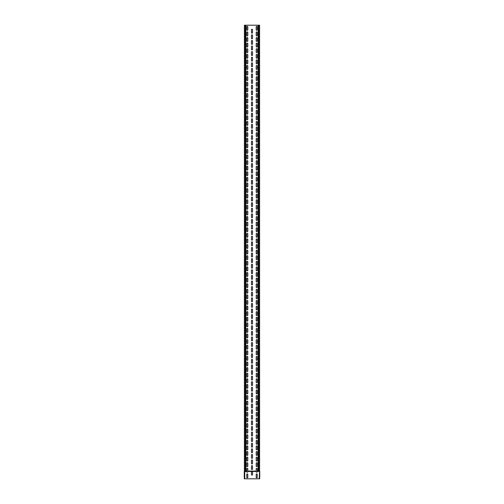 <?xml version="1.0" encoding="UTF-8"?>
<svg xmlns="http://www.w3.org/2000/svg" width="504" height="504" viewBox="0 0 504 504"><rect width="100%" height="100%" fill="white"/><g stroke="black" fill="none" stroke-linecap="round" stroke-linejoin="round"><path stroke-width="0.76" d="M259.743 478.8L259.56 477.622L259.743 478.8M259.56 478.8L244.44 478.8L244.44 477.622L244.257 478.8M259.377 471.089L259.377 471.089A0.365 0.365 0 0 0 259.497 471.316L259.56 477.622M259.56 471.089L259.617 471.177A0.365 0.365 0 0 1 259.743 471.454L259.743 477.622M246.746 471.454L246.746 468.821A0.529 0.529 0 0 1 247.275 468.292A0.529 0.529 0 0 1 247.804 468.821L247.804 471.694A0.529 0.529 0 0 1 247.275 472.223A0.529 0.529 0 0 1 246.746 471.694L244.44 471.454L244.44 477.622M244.44 471.089L244.383 471.177A0.365 0.365 0 0 0 244.257 471.454L244.257 477.622M244.623 471.089L244.623 471.089A0.365 0.365 0 0 1 244.503 471.316L246.746 471.316M259.497 471.316L259.258 478.8M252.529 474.604A0.529 0.529 0 0 1 252 475.133A0.529 0.529 0 0 1 251.471 474.604L251.471 471.731A0.529 0.529 0 0 1 251.553 471.454L252.447 471.454A0.529 0.529 0 0 1 252.529 471.731L252.529 474.604M252.529 466.137L252.529 469.01A0.529 0.529 0 0 1 252 469.539A0.529 0.529 0 0 1 251.471 469.01L251.471 466.137A0.529 0.529 0 0 1 252 465.608A0.529 0.529 0 0 1 252.529 466.137M252.529 460.543L252.529 463.415A0.529 0.529 0 0 1 252 463.945A0.529 0.529 0 0 1 251.471 463.415L251.471 460.543A0.529 0.529 0 0 1 252 460.013A0.529 0.529 0 0 1 252.529 460.543M252.529 454.948L252.529 457.821A0.529 0.529 0 0 1 252 458.35A0.529 0.529 0 0 1 251.471 457.821L251.471 454.948A0.529 0.529 0 0 1 252 454.419A0.529 0.529 0 0 1 252.529 454.948M252.529 449.354L252.529 452.227A0.529 0.529 0 0 1 252 452.756A0.529 0.529 0 0 1 251.471 452.227L251.471 449.354A0.529 0.529 0 0 1 252 448.825A0.529 0.529 0 0 1 252.529 449.354M252.529 443.759L252.529 446.632A0.529 0.529 0 0 1 252 447.161A0.529 0.529 0 0 1 251.471 446.632L251.471 443.759A0.529 0.529 0 0 1 252 443.23A0.529 0.529 0 0 1 252.529 443.759M252.529 438.165L252.529 441.038A0.529 0.529 0 0 1 252 441.567A0.529 0.529 0 0 1 251.471 441.038L251.471 438.165A0.529 0.529 0 0 1 252 437.636A0.529 0.529 0 0 1 252.529 438.165M252.529 432.571L252.529 435.443A0.529 0.529 0 0 1 252 435.973A0.529 0.529 0 0 1 251.471 435.443L251.471 432.571A0.529 0.529 0 0 1 252 432.041A0.529 0.529 0 0 1 252.529 432.571M252.529 426.976L252.529 429.849A0.529 0.529 0 0 1 252 430.378A0.529 0.529 0 0 1 251.471 429.849L251.471 426.976A0.529 0.529 0 0 1 252 426.447A0.529 0.529 0 0 1 252.529 426.976M252.529 421.382L252.529 424.255A0.529 0.529 0 0 1 252 424.784A0.529 0.529 0 0 1 251.471 424.255L251.471 421.382A0.529 0.529 0 0 1 252 420.853A0.529 0.529 0 0 1 252.529 421.382M252.529 415.787L252.529 418.66A0.529 0.529 0 0 1 252 419.189A0.529 0.529 0 0 1 251.471 418.66L251.471 415.787A0.529 0.529 0 0 1 252 415.258A0.529 0.529 0 0 1 252.529 415.787M252.529 410.193L252.529 413.066A0.529 0.529 0 0 1 252 413.595A0.529 0.529 0 0 1 251.471 413.066L251.471 410.193A0.529 0.529 0 0 1 252 409.664A0.529 0.529 0 0 1 252.529 410.193M252.529 404.599L252.529 407.471A0.529 0.529 0 0 1 252 408.001A0.529 0.529 0 0 1 251.471 407.471L251.471 404.599A0.529 0.529 0 0 1 252 404.069A0.529 0.529 0 0 1 252.529 404.599M252.529 399.004L252.529 401.877A0.529 0.529 0 0 1 252 402.406A0.529 0.529 0 0 1 251.471 401.877L251.471 399.004A0.529 0.529 0 0 1 252 398.475A0.529 0.529 0 0 1 252.529 399.004M252.529 393.41L252.529 396.283A0.529 0.529 0 0 1 252 396.812A0.529 0.529 0 0 1 251.471 396.283L251.471 393.41A0.529 0.529 0 0 1 252 392.881A0.529 0.529 0 0 1 252.529 393.41M252.529 387.815L252.529 390.688A0.529 0.529 0 0 1 252 391.217A0.529 0.529 0 0 1 251.471 390.688L251.471 387.815A0.529 0.529 0 0 1 252 387.286A0.529 0.529 0 0 1 252.529 387.815M252.529 382.221L252.529 385.094A0.529 0.529 0 0 1 252 385.623A0.529 0.529 0 0 1 251.471 385.094L251.471 382.221A0.529 0.529 0 0 1 252 381.692A0.529 0.529 0 0 1 252.529 382.221M252.529 376.627L252.529 379.499A0.529 0.529 0 0 1 252 380.029A0.529 0.529 0 0 1 251.471 379.499L251.471 376.627A0.529 0.529 0 0 1 252 376.097A0.529 0.529 0 0 1 252.529 376.627M252.529 371.032L252.529 373.905A0.529 0.529 0 0 1 252 374.434A0.529 0.529 0 0 1 251.471 373.905L251.471 371.032A0.529 0.529 0 0 1 252 370.503A0.529 0.529 0 0 1 252.529 371.032M252.529 365.438L252.529 368.311A0.529 0.529 0 0 1 252 368.84A0.529 0.529 0 0 1 251.471 368.311L251.471 365.438A0.529 0.529 0 0 1 252 364.909A0.529 0.529 0 0 1 252.529 365.438M252.529 359.843L252.529 362.716A0.529 0.529 0 0 1 252 363.245A0.529 0.529 0 0 1 251.471 362.716L251.471 359.843A0.529 0.529 0 0 1 252 359.314A0.529 0.529 0 0 1 252.529 359.843M252.529 354.249L252.529 357.122A0.529 0.529 0 0 1 252 357.651A0.529 0.529 0 0 1 251.471 357.122L251.471 354.249A0.529 0.529 0 0 1 252 353.72A0.529 0.529 0 0 1 252.529 354.249M252.529 348.655L252.529 351.527A0.529 0.529 0 0 1 252 352.057A0.529 0.529 0 0 1 251.471 351.527L251.471 348.655A0.529 0.529 0 0 1 252 348.125A0.529 0.529 0 0 1 252.529 348.655M252.529 343.06L252.529 345.933A0.529 0.529 0 0 1 252 346.462A0.529 0.529 0 0 1 251.471 345.933L251.471 343.06A0.529 0.529 0 0 1 252 342.531A0.529 0.529 0 0 1 252.529 343.06M252.529 337.466L252.529 340.339A0.529 0.529 0 0 1 252 340.868A0.529 0.529 0 0 1 251.471 340.339L251.471 337.466A0.529 0.529 0 0 1 252 336.937A0.529 0.529 0 0 1 252.529 337.466M252.529 331.871L252.529 334.744A0.529 0.529 0 0 1 252 335.273A0.529 0.529 0 0 1 251.471 334.744L251.471 331.871A0.529 0.529 0 0 1 252 331.342A0.529 0.529 0 0 1 252.529 331.871M252.529 326.277L252.529 329.15A0.529 0.529 0 0 1 252 329.679A0.529 0.529 0 0 1 251.471 329.15L251.471 326.277A0.529 0.529 0 0 1 252 325.748A0.529 0.529 0 0 1 252.529 326.277M252.529 320.683L252.529 323.555A0.529 0.529 0 0 1 252 324.085A0.529 0.529 0 0 1 251.471 323.555L251.471 320.683A0.529 0.529 0 0 1 252 320.153A0.529 0.529 0 0 1 252.529 320.683M252.529 315.088L252.529 317.961A0.529 0.529 0 0 1 252 318.49A0.529 0.529 0 0 1 251.471 317.961L251.471 315.088A0.529 0.529 0 0 1 252 314.559A0.529 0.529 0 0 1 252.529 315.088M252.529 309.494L252.529 312.367A0.529 0.529 0 0 1 252 312.896A0.529 0.529 0 0 1 251.471 312.367L251.471 309.494A0.529 0.529 0 0 1 252 308.965A0.529 0.529 0 0 1 252.529 309.494M252.529 303.899L252.529 306.772A0.529 0.529 0 0 1 252 307.301A0.529 0.529 0 0 1 251.471 306.772L251.471 303.899A0.529 0.529 0 0 1 252 303.37A0.529 0.529 0 0 1 252.529 303.899M252.529 298.305L252.529 301.178A0.529 0.529 0 0 1 252 301.707A0.529 0.529 0 0 1 251.471 301.178L251.471 298.305A0.529 0.529 0 0 1 252 297.776A0.529 0.529 0 0 1 252.529 298.305M252.529 292.711L252.529 295.583A0.529 0.529 0 0 1 252 296.113A0.529 0.529 0 0 1 251.471 295.583L251.471 292.711A0.529 0.529 0 0 1 252 292.181A0.529 0.529 0 0 1 252.529 292.711M252.529 287.116L252.529 289.989A0.529 0.529 0 0 1 252 290.518A0.529 0.529 0 0 1 251.471 289.989L251.471 287.116A0.529 0.529 0 0 1 252 286.587A0.529 0.529 0 0 1 252.529 287.116M252.529 281.522L252.529 284.395A0.529 0.529 0 0 1 252 284.924A0.529 0.529 0 0 1 251.471 284.395L251.471 281.522A0.529 0.529 0 0 1 252 280.993A0.529 0.529 0 0 1 252.529 281.522M252.529 275.927L252.529 278.8A0.529 0.529 0 0 1 252 279.329A0.529 0.529 0 0 1 251.471 278.8L251.471 275.927A0.529 0.529 0 0 1 252 275.398A0.529 0.529 0 0 1 252.529 275.927M252.529 270.333L252.529 273.206A0.529 0.529 0 0 1 252 273.735A0.529 0.529 0 0 1 251.471 273.206L251.471 270.333A0.529 0.529 0 0 1 252 269.804A0.529 0.529 0 0 1 252.529 270.333M252.529 264.739L252.529 267.611A0.529 0.529 0 0 1 252 268.141A0.529 0.529 0 0 1 251.471 267.611L251.471 264.739A0.529 0.529 0 0 1 252 264.209A0.529 0.529 0 0 1 252.529 264.739M252.529 259.144L252.529 262.017A0.529 0.529 0 0 1 252 262.546A0.529 0.529 0 0 1 251.471 262.017L251.471 259.144A0.529 0.529 0 0 1 252 258.615A0.529 0.529 0 0 1 252.529 259.144M252.529 253.55L252.529 256.423A0.529 0.529 0 0 1 252 256.952A0.529 0.529 0 0 1 251.471 256.423L251.471 253.55A0.529 0.529 0 0 1 252 253.021A0.529 0.529 0 0 1 252.529 253.55M252.529 247.955L252.529 250.828A0.529 0.529 0 0 1 252 251.357A0.529 0.529 0 0 1 251.471 250.828L251.471 247.955A0.529 0.529 0 0 1 252 247.426A0.529 0.529 0 0 1 252.529 247.955M252.529 242.361L252.529 245.234A0.529 0.529 0 0 1 252 245.763A0.529 0.529 0 0 1 251.471 245.234L251.471 242.361A0.529 0.529 0 0 1 252 241.832A0.529 0.529 0 0 1 252.529 242.361M252.529 236.767L252.529 239.639A0.529 0.529 0 0 1 252 240.169A0.529 0.529 0 0 1 251.471 239.639L251.471 236.767A0.529 0.529 0 0 1 252 236.237A0.529 0.529 0 0 1 252.529 236.767M252.529 231.172L252.529 234.045A0.529 0.529 0 0 1 252 234.574A0.529 0.529 0 0 1 251.471 234.045L251.471 231.172A0.529 0.529 0 0 1 252 230.643A0.529 0.529 0 0 1 252.529 231.172M252.529 225.578L252.529 228.451A0.529 0.529 0 0 1 252 228.98A0.529 0.529 0 0 1 251.471 228.451L251.471 225.578A0.529 0.529 0 0 1 252 225.049A0.529 0.529 0 0 1 252.529 225.578M252.529 219.983L252.529 222.856A0.529 0.529 0 0 1 252 223.385A0.529 0.529 0 0 1 251.471 222.856L251.471 219.983A0.529 0.529 0 0 1 252 219.454A0.529 0.529 0 0 1 252.529 219.983M252.529 214.389L252.529 217.262A0.529 0.529 0 0 1 252 217.791A0.529 0.529 0 0 1 251.471 217.262L251.471 214.389A0.529 0.529 0 0 1 252 213.86A0.529 0.529 0 0 1 252.529 214.389M252.529 208.795L252.529 211.667A0.529 0.529 0 0 1 252 212.197A0.529 0.529 0 0 1 251.471 211.667L251.471 208.795A0.529 0.529 0 0 1 252 208.265A0.529 0.529 0 0 1 252.529 208.795M252.529 203.2L252.529 206.073A0.529 0.529 0 0 1 252 206.602A0.529 0.529 0 0 1 251.471 206.073L251.471 203.2A0.529 0.529 0 0 1 252 202.671A0.529 0.529 0 0 1 252.529 203.2M252.529 197.606L252.529 200.479A0.529 0.529 0 0 1 252 201.008A0.529 0.529 0 0 1 251.471 200.479L251.471 197.606A0.529 0.529 0 0 1 252 197.077A0.529 0.529 0 0 1 252.529 197.606M252.529 192.011L252.529 194.884A0.529 0.529 0 0 1 252 195.413A0.529 0.529 0 0 1 251.471 194.884L251.471 192.011A0.529 0.529 0 0 1 252 191.482A0.529 0.529 0 0 1 252.529 192.011M252.529 186.417L252.529 189.29A0.529 0.529 0 0 1 252 189.819A0.529 0.529 0 0 1 251.471 189.29L251.471 186.417A0.529 0.529 0 0 1 252 185.888A0.529 0.529 0 0 1 252.529 186.417M252.529 180.823L252.529 183.695A0.529 0.529 0 0 1 252 184.225A0.529 0.529 0 0 1 251.471 183.695L251.471 180.823A0.529 0.529 0 0 1 252 180.293A0.529 0.529 0 0 1 252.529 180.823M252.529 175.228L252.529 178.101A0.529 0.529 0 0 1 252 178.63A0.529 0.529 0 0 1 251.471 178.101L251.471 175.228A0.529 0.529 0 0 1 252 174.699A0.529 0.529 0 0 1 252.529 175.228M252.529 169.634L252.529 172.507A0.529 0.529 0 0 1 252 173.036A0.529 0.529 0 0 1 251.471 172.507L251.471 169.634A0.529 0.529 0 0 1 252 169.105A0.529 0.529 0 0 1 252.529 169.634M252.529 164.039L252.529 166.912A0.529 0.529 0 0 1 252 167.441A0.529 0.529 0 0 1 251.471 166.912L251.471 164.039A0.529 0.529 0 0 1 252 163.51A0.529 0.529 0 0 1 252.529 164.039M252.529 158.445L252.529 161.318A0.529 0.529 0 0 1 252 161.847A0.529 0.529 0 0 1 251.471 161.318L251.471 158.445A0.529 0.529 0 0 1 252 157.916A0.529 0.529 0 0 1 252.529 158.445M252.529 152.851L252.529 155.723A0.529 0.529 0 0 1 252 156.253A0.529 0.529 0 0 1 251.471 155.723L251.471 152.851A0.529 0.529 0 0 1 252 152.321A0.529 0.529 0 0 1 252.529 152.851M252.529 147.256L252.529 150.129A0.529 0.529 0 0 1 252 150.658A0.529 0.529 0 0 1 251.471 150.129L251.471 147.256A0.529 0.529 0 0 1 252 146.727A0.529 0.529 0 0 1 252.529 147.256M252.529 141.662L252.529 144.535A0.529 0.529 0 0 1 252 145.064A0.529 0.529 0 0 1 251.471 144.535L251.471 141.662A0.529 0.529 0 0 1 252 141.133A0.529 0.529 0 0 1 252.529 141.662M252.529 136.067L252.529 138.94A0.529 0.529 0 0 1 252 139.469A0.529 0.529 0 0 1 251.471 138.94L251.471 136.067A0.529 0.529 0 0 1 252 135.538A0.529 0.529 0 0 1 252.529 136.067M252.529 130.473L252.529 133.346A0.529 0.529 0 0 1 252 133.875A0.529 0.529 0 0 1 251.471 133.346L251.471 130.473A0.529 0.529 0 0 1 252 129.944A0.529 0.529 0 0 1 252.529 130.473M252.529 124.879L252.529 127.751A0.529 0.529 0 0 1 252 128.281A0.529 0.529 0 0 1 251.471 127.751L251.471 124.879A0.529 0.529 0 0 1 252 124.349A0.529 0.529 0 0 1 252.529 124.879M252.529 119.284L252.529 122.157A0.529 0.529 0 0 1 252 122.686A0.529 0.529 0 0 1 251.471 122.157L251.471 119.284A0.529 0.529 0 0 1 252 118.755A0.529 0.529 0 0 1 252.529 119.284M252.529 113.69L252.529 116.563A0.529 0.529 0 0 1 252 117.092A0.529 0.529 0 0 1 251.471 116.563L251.471 113.69A0.529 0.529 0 0 1 252 113.161A0.529 0.529 0 0 1 252.529 113.69M252.529 108.095L252.529 110.968A0.529 0.529 0 0 1 252 111.497A0.529 0.529 0 0 1 251.471 110.968L251.471 108.095A0.529 0.529 0 0 1 252 107.566A0.529 0.529 0 0 1 252.529 108.095M252.529 102.501L252.529 105.374A0.529 0.529 0 0 1 252 105.903A0.529 0.529 0 0 1 251.471 105.374L251.471 102.501A0.529 0.529 0 0 1 252 101.972A0.529 0.529 0 0 1 252.529 102.501M252.529 96.907L252.529 99.779A0.529 0.529 0 0 1 252 100.309A0.529 0.529 0 0 1 251.471 99.779L251.471 96.907A0.529 0.529 0 0 1 252 96.377A0.529 0.529 0 0 1 252.529 96.907M252.529 91.312L252.529 94.185A0.529 0.529 0 0 1 252 94.714A0.529 0.529 0 0 1 251.471 94.185L251.471 91.312A0.529 0.529 0 0 1 252 90.783A0.529 0.529 0 0 1 252.529 91.312M252.529 85.718L252.529 88.591A0.529 0.529 0 0 1 252 89.12A0.529 0.529 0 0 1 251.471 88.591L251.471 85.718A0.529 0.529 0 0 1 252 85.189A0.529 0.529 0 0 1 252.529 85.718M252.529 80.123L252.529 82.996A0.529 0.529 0 0 1 252 83.525A0.529 0.529 0 0 1 251.471 82.996L251.471 80.123A0.529 0.529 0 0 1 252 79.594A0.529 0.529 0 0 1 252.529 80.123M252.529 74.529L252.529 77.402A0.529 0.529 0 0 1 252 77.931A0.529 0.529 0 0 1 251.471 77.402L251.471 74.529A0.529 0.529 0 0 1 252 74A0.529 0.529 0 0 1 252.529 74.529M252.529 68.935L252.529 71.807A0.529 0.529 0 0 1 252 72.337A0.529 0.529 0 0 1 251.471 71.807L251.471 68.935A0.529 0.529 0 0 1 252 68.405A0.529 0.529 0 0 1 252.529 68.935M252.529 63.34L252.529 66.213A0.529 0.529 0 0 1 252 66.742A0.529 0.529 0 0 1 251.471 66.213L251.471 63.34A0.529 0.529 0 0 1 252 62.811A0.529 0.529 0 0 1 252.529 63.34M252.529 57.746L252.529 60.619A0.529 0.529 0 0 1 252 61.148A0.529 0.529 0 0 1 251.471 60.619L251.471 57.746A0.529 0.529 0 0 1 252 57.217A0.529 0.529 0 0 1 252.529 57.746M252.529 52.151L252.529 55.024A0.529 0.529 0 0 1 252 55.553A0.529 0.529 0 0 1 251.471 55.024L251.471 52.151A0.529 0.529 0 0 1 252 51.622A0.529 0.529 0 0 1 252.529 52.151M252.529 46.557L252.529 49.43A0.529 0.529 0 0 1 252 49.959A0.529 0.529 0 0 1 251.471 49.43L251.471 46.557A0.529 0.529 0 0 1 252 46.028A0.529 0.529 0 0 1 252.529 46.557M252.529 40.963L252.529 43.835A0.529 0.529 0 0 1 252 44.365A0.529 0.529 0 0 1 251.471 43.835L251.471 40.963A0.529 0.529 0 0 1 252 40.433A0.529 0.529 0 0 1 252.529 40.963M252.529 35.368L252.529 38.241A0.529 0.529 0 0 1 252 38.77A0.529 0.529 0 0 1 251.471 38.241L251.471 35.368A0.529 0.529 0 0 1 252 34.839A0.529 0.529 0 0 1 252.529 35.368M257.254 471.454L257.254 471.694A0.529 0.529 0 0 1 256.725 472.223A0.529 0.529 0 0 1 256.196 471.694L256.196 468.821A0.529 0.529 0 0 1 256.725 468.292A0.529 0.529 0 0 1 257.254 468.821L257.254 471.454L259.56 471.454M246.746 474.415A0.529 0.529 0 0 1 247.275 473.886A0.529 0.529 0 0 1 247.804 474.415L247.804 477.288A0.529 0.529 0 0 1 247.275 477.817A0.529 0.529 0 0 1 246.746 477.288L246.746 474.415M256.196 477.288L256.196 474.415A0.529 0.529 0 0 1 256.725 473.886A0.529 0.529 0 0 1 257.254 474.415L257.254 477.288A0.529 0.529 0 0 1 256.725 477.817A0.529 0.529 0 0 1 256.196 477.288M257.254 463.226L257.254 466.099A0.529 0.529 0 0 1 256.725 466.628A0.529 0.529 0 0 1 256.196 466.099L256.196 463.226A0.529 0.529 0 0 1 256.725 462.697A0.529 0.529 0 0 1 257.254 463.226M247.804 466.099A0.529 0.529 0 0 1 247.275 466.628A0.529 0.529 0 0 1 246.746 466.099L246.746 463.226A0.529 0.529 0 0 1 247.275 462.697A0.529 0.529 0 0 1 247.804 463.226L247.804 466.099M257.254 457.632L257.254 460.505A0.529 0.529 0 0 1 256.725 461.034A0.529 0.529 0 0 1 256.196 460.505L256.196 457.632A0.529 0.529 0 0 1 256.725 457.103A0.529 0.529 0 0 1 257.254 457.632M247.804 460.505A0.529 0.529 0 0 1 247.275 461.034A0.529 0.529 0 0 1 246.746 460.505L246.746 457.632A0.529 0.529 0 0 1 247.275 457.103A0.529 0.529 0 0 1 247.804 457.632L247.804 460.505M257.254 452.038L257.254 454.91A0.529 0.529 0 0 1 256.725 455.44A0.529 0.529 0 0 1 256.196 454.91L256.196 452.038A0.529 0.529 0 0 1 256.725 451.508A0.529 0.529 0 0 1 257.254 452.038M247.804 454.91A0.529 0.529 0 0 1 247.275 455.44A0.529 0.529 0 0 1 246.746 454.91L246.746 452.038A0.529 0.529 0 0 1 247.275 451.508A0.529 0.529 0 0 1 247.804 452.038L247.804 454.91M257.254 446.443L257.254 449.316A0.529 0.529 0 0 1 256.725 449.845A0.529 0.529 0 0 1 256.196 449.316L256.196 446.443A0.529 0.529 0 0 1 256.725 445.914A0.529 0.529 0 0 1 257.254 446.443M247.804 449.316A0.529 0.529 0 0 1 247.275 449.845A0.529 0.529 0 0 1 246.746 449.316L246.746 446.443A0.529 0.529 0 0 1 247.275 445.914A0.529 0.529 0 0 1 247.804 446.443L247.804 449.316M257.254 440.849L257.254 443.722A0.529 0.529 0 0 1 256.725 444.251A0.529 0.529 0 0 1 256.196 443.722L256.196 440.849A0.529 0.529 0 0 1 256.725 440.32A0.529 0.529 0 0 1 257.254 440.849M247.804 443.722A0.529 0.529 0 0 1 247.275 444.251A0.529 0.529 0 0 1 246.746 443.722L246.746 440.849A0.529 0.529 0 0 1 247.275 440.32A0.529 0.529 0 0 1 247.804 440.849L247.804 443.722M257.254 435.254L257.254 438.127A0.529 0.529 0 0 1 256.725 438.656A0.529 0.529 0 0 1 256.196 438.127L256.196 435.254A0.529 0.529 0 0 1 256.725 434.725A0.529 0.529 0 0 1 257.254 435.254M247.804 438.127A0.529 0.529 0 0 1 247.275 438.656A0.529 0.529 0 0 1 246.746 438.127L246.746 435.254A0.529 0.529 0 0 1 247.275 434.725A0.529 0.529 0 0 1 247.804 435.254L247.804 438.127M257.254 429.66L257.254 432.533A0.529 0.529 0 0 1 256.725 433.062A0.529 0.529 0 0 1 256.196 432.533L256.196 429.66A0.529 0.529 0 0 1 256.725 429.131A0.529 0.529 0 0 1 257.254 429.66M247.804 432.533A0.529 0.529 0 0 1 247.275 433.062A0.529 0.529 0 0 1 246.746 432.533L246.746 429.66A0.529 0.529 0 0 1 247.275 429.131A0.529 0.529 0 0 1 247.804 429.66L247.804 432.533M257.254 424.066L257.254 426.938A0.529 0.529 0 0 1 256.725 427.468A0.529 0.529 0 0 1 256.196 426.938L256.196 424.066A0.529 0.529 0 0 1 256.725 423.536A0.529 0.529 0 0 1 257.254 424.066M247.804 426.938A0.529 0.529 0 0 1 247.275 427.468A0.529 0.529 0 0 1 246.746 426.938L246.746 424.066A0.529 0.529 0 0 1 247.275 423.536A0.529 0.529 0 0 1 247.804 424.066L247.804 426.938M257.254 418.471L257.254 421.344A0.529 0.529 0 0 1 256.725 421.873A0.529 0.529 0 0 1 256.196 421.344L256.196 418.471A0.529 0.529 0 0 1 256.725 417.942A0.529 0.529 0 0 1 257.254 418.471M247.804 421.344A0.529 0.529 0 0 1 247.275 421.873A0.529 0.529 0 0 1 246.746 421.344L246.746 418.471A0.529 0.529 0 0 1 247.275 417.942A0.529 0.529 0 0 1 247.804 418.471L247.804 421.344M257.254 412.877L257.254 415.75A0.529 0.529 0 0 1 256.725 416.279A0.529 0.529 0 0 1 256.196 415.75L256.196 412.877A0.529 0.529 0 0 1 256.725 412.348A0.529 0.529 0 0 1 257.254 412.877M247.804 415.75A0.529 0.529 0 0 1 247.275 416.279A0.529 0.529 0 0 1 246.746 415.75L246.746 412.877A0.529 0.529 0 0 1 247.275 412.348A0.529 0.529 0 0 1 247.804 412.877L247.804 415.75M257.254 407.282L257.254 410.155A0.529 0.529 0 0 1 256.725 410.684A0.529 0.529 0 0 1 256.196 410.155L256.196 407.282A0.529 0.529 0 0 1 256.725 406.753A0.529 0.529 0 0 1 257.254 407.282M247.804 410.155A0.529 0.529 0 0 1 247.275 410.684A0.529 0.529 0 0 1 246.746 410.155L246.746 407.282A0.529 0.529 0 0 1 247.275 406.753A0.529 0.529 0 0 1 247.804 407.282L247.804 410.155M257.254 401.688L257.254 404.561A0.529 0.529 0 0 1 256.725 405.09A0.529 0.529 0 0 1 256.196 404.561L256.196 401.688A0.529 0.529 0 0 1 256.725 401.159A0.529 0.529 0 0 1 257.254 401.688M247.804 404.561A0.529 0.529 0 0 1 247.275 405.09A0.529 0.529 0 0 1 246.746 404.561L246.746 401.688A0.529 0.529 0 0 1 247.275 401.159A0.529 0.529 0 0 1 247.804 401.688L247.804 404.561M257.254 396.094L257.254 398.966A0.529 0.529 0 0 1 256.725 399.496A0.529 0.529 0 0 1 256.196 398.966L256.196 396.094A0.529 0.529 0 0 1 256.725 395.564A0.529 0.529 0 0 1 257.254 396.094M247.804 398.966A0.529 0.529 0 0 1 247.275 399.496A0.529 0.529 0 0 1 246.746 398.966L246.746 396.094A0.529 0.529 0 0 1 247.275 395.564A0.529 0.529 0 0 1 247.804 396.094L247.804 398.966M257.254 390.499L257.254 393.372A0.529 0.529 0 0 1 256.725 393.901A0.529 0.529 0 0 1 256.196 393.372L256.196 390.499A0.529 0.529 0 0 1 256.725 389.97A0.529 0.529 0 0 1 257.254 390.499M247.804 393.372A0.529 0.529 0 0 1 247.275 393.901A0.529 0.529 0 0 1 246.746 393.372L246.746 390.499A0.529 0.529 0 0 1 247.275 389.97A0.529 0.529 0 0 1 247.804 390.499L247.804 393.372M257.254 384.905L257.254 387.778A0.529 0.529 0 0 1 256.725 388.307A0.529 0.529 0 0 1 256.196 387.778L256.196 384.905A0.529 0.529 0 0 1 256.725 384.376A0.529 0.529 0 0 1 257.254 384.905M247.804 387.778A0.529 0.529 0 0 1 247.275 388.307A0.529 0.529 0 0 1 246.746 387.778L246.746 384.905A0.529 0.529 0 0 1 247.275 384.376A0.529 0.529 0 0 1 247.804 384.905L247.804 387.778M257.254 379.31L257.254 382.183A0.529 0.529 0 0 1 256.725 382.712A0.529 0.529 0 0 1 256.196 382.183L256.196 379.31A0.529 0.529 0 0 1 256.725 378.781A0.529 0.529 0 0 1 257.254 379.31M247.804 382.183A0.529 0.529 0 0 1 247.275 382.712A0.529 0.529 0 0 1 246.746 382.183L246.746 379.31A0.529 0.529 0 0 1 247.275 378.781A0.529 0.529 0 0 1 247.804 379.31L247.804 382.183M257.254 373.716L257.254 376.589A0.529 0.529 0 0 1 256.725 377.118A0.529 0.529 0 0 1 256.196 376.589L256.196 373.716A0.529 0.529 0 0 1 256.725 373.187A0.529 0.529 0 0 1 257.254 373.716M247.804 376.589A0.529 0.529 0 0 1 247.275 377.118A0.529 0.529 0 0 1 246.746 376.589L246.746 373.716A0.529 0.529 0 0 1 247.275 373.187A0.529 0.529 0 0 1 247.804 373.716L247.804 376.589M257.254 368.122L257.254 370.994A0.529 0.529 0 0 1 256.725 371.524A0.529 0.529 0 0 1 256.196 370.994L256.196 368.122A0.529 0.529 0 0 1 256.725 367.592A0.529 0.529 0 0 1 257.254 368.122M247.804 370.994A0.529 0.529 0 0 1 247.275 371.524A0.529 0.529 0 0 1 246.746 370.994L246.746 368.122A0.529 0.529 0 0 1 247.275 367.592A0.529 0.529 0 0 1 247.804 368.122L247.804 370.994M257.254 362.527L257.254 365.4A0.529 0.529 0 0 1 256.725 365.929A0.529 0.529 0 0 1 256.196 365.4L256.196 362.527A0.529 0.529 0 0 1 256.725 361.998A0.529 0.529 0 0 1 257.254 362.527M247.804 365.4A0.529 0.529 0 0 1 247.275 365.929A0.529 0.529 0 0 1 246.746 365.4L246.746 362.527A0.529 0.529 0 0 1 247.275 361.998A0.529 0.529 0 0 1 247.804 362.527L247.804 365.4M257.254 356.933L257.254 359.806A0.529 0.529 0 0 1 256.725 360.335A0.529 0.529 0 0 1 256.196 359.806L256.196 356.933A0.529 0.529 0 0 1 256.725 356.404A0.529 0.529 0 0 1 257.254 356.933M247.804 359.806A0.529 0.529 0 0 1 247.275 360.335A0.529 0.529 0 0 1 246.746 359.806L246.746 356.933A0.529 0.529 0 0 1 247.275 356.404A0.529 0.529 0 0 1 247.804 356.933L247.804 359.806M257.254 351.338L257.254 354.211A0.529 0.529 0 0 1 256.725 354.74A0.529 0.529 0 0 1 256.196 354.211L256.196 351.338A0.529 0.529 0 0 1 256.725 350.809A0.529 0.529 0 0 1 257.254 351.338M247.804 354.211A0.529 0.529 0 0 1 247.275 354.74A0.529 0.529 0 0 1 246.746 354.211L246.746 351.338A0.529 0.529 0 0 1 247.275 350.809A0.529 0.529 0 0 1 247.804 351.338L247.804 354.211M257.254 345.744L257.254 348.617A0.529 0.529 0 0 1 256.725 349.146A0.529 0.529 0 0 1 256.196 348.617L256.196 345.744A0.529 0.529 0 0 1 256.725 345.215A0.529 0.529 0 0 1 257.254 345.744M247.804 348.617A0.529 0.529 0 0 1 247.275 349.146A0.529 0.529 0 0 1 246.746 348.617L246.746 345.744A0.529 0.529 0 0 1 247.275 345.215A0.529 0.529 0 0 1 247.804 345.744L247.804 348.617M257.254 340.15L257.254 343.022A0.529 0.529 0 0 1 256.725 343.552A0.529 0.529 0 0 1 256.196 343.022L256.196 340.15A0.529 0.529 0 0 1 256.725 339.62A0.529 0.529 0 0 1 257.254 340.15M247.804 343.022A0.529 0.529 0 0 1 247.275 343.552A0.529 0.529 0 0 1 246.746 343.022L246.746 340.15A0.529 0.529 0 0 1 247.275 339.62A0.529 0.529 0 0 1 247.804 340.15L247.804 343.022M257.254 334.555L257.254 337.428A0.529 0.529 0 0 1 256.725 337.957A0.529 0.529 0 0 1 256.196 337.428L256.196 334.555A0.529 0.529 0 0 1 256.725 334.026A0.529 0.529 0 0 1 257.254 334.555M247.804 337.428A0.529 0.529 0 0 1 247.275 337.957A0.529 0.529 0 0 1 246.746 337.428L246.746 334.555A0.529 0.529 0 0 1 247.275 334.026A0.529 0.529 0 0 1 247.804 334.555L247.804 337.428M257.254 328.961L257.254 331.834A0.529 0.529 0 0 1 256.725 332.363A0.529 0.529 0 0 1 256.196 331.834L256.196 328.961A0.529 0.529 0 0 1 256.725 328.432A0.529 0.529 0 0 1 257.254 328.961M247.804 331.834A0.529 0.529 0 0 1 247.275 332.363A0.529 0.529 0 0 1 246.746 331.834L246.746 328.961A0.529 0.529 0 0 1 247.275 328.432A0.529 0.529 0 0 1 247.804 328.961L247.804 331.834M257.254 323.366L257.254 326.239A0.529 0.529 0 0 1 256.725 326.768A0.529 0.529 0 0 1 256.196 326.239L256.196 323.366A0.529 0.529 0 0 1 256.725 322.837A0.529 0.529 0 0 1 257.254 323.366M247.804 326.239A0.529 0.529 0 0 1 247.275 326.768A0.529 0.529 0 0 1 246.746 326.239L246.746 323.366A0.529 0.529 0 0 1 247.275 322.837A0.529 0.529 0 0 1 247.804 323.366L247.804 326.239M257.254 317.772L257.254 320.645A0.529 0.529 0 0 1 256.725 321.174A0.529 0.529 0 0 1 256.196 320.645L256.196 317.772A0.529 0.529 0 0 1 256.725 317.243A0.529 0.529 0 0 1 257.254 317.772M247.804 320.645A0.529 0.529 0 0 1 247.275 321.174A0.529 0.529 0 0 1 246.746 320.645L246.746 317.772A0.529 0.529 0 0 1 247.275 317.243A0.529 0.529 0 0 1 247.804 317.772L247.804 320.645M257.254 312.178L257.254 315.05A0.529 0.529 0 0 1 256.725 315.58A0.529 0.529 0 0 1 256.196 315.05L256.196 312.178A0.529 0.529 0 0 1 256.725 311.648A0.529 0.529 0 0 1 257.254 312.178M247.804 315.05A0.529 0.529 0 0 1 247.275 315.58A0.529 0.529 0 0 1 246.746 315.05L246.746 312.178A0.529 0.529 0 0 1 247.275 311.648A0.529 0.529 0 0 1 247.804 312.178L247.804 315.05M257.254 306.583L257.254 309.456A0.529 0.529 0 0 1 256.725 309.985A0.529 0.529 0 0 1 256.196 309.456L256.196 306.583A0.529 0.529 0 0 1 256.725 306.054A0.529 0.529 0 0 1 257.254 306.583M247.804 309.456A0.529 0.529 0 0 1 247.275 309.985A0.529 0.529 0 0 1 246.746 309.456L246.746 306.583A0.529 0.529 0 0 1 247.275 306.054A0.529 0.529 0 0 1 247.804 306.583L247.804 309.456M257.254 300.989L257.254 303.862A0.529 0.529 0 0 1 256.725 304.391A0.529 0.529 0 0 1 256.196 303.862L256.196 300.989A0.529 0.529 0 0 1 256.725 300.46A0.529 0.529 0 0 1 257.254 300.989M247.804 303.862A0.529 0.529 0 0 1 247.275 304.391A0.529 0.529 0 0 1 246.746 303.862L246.746 300.989A0.529 0.529 0 0 1 247.275 300.46A0.529 0.529 0 0 1 247.804 300.989L247.804 303.862M257.254 295.394L257.254 298.267A0.529 0.529 0 0 1 256.725 298.796A0.529 0.529 0 0 1 256.196 298.267L256.196 295.394A0.529 0.529 0 0 1 256.725 294.865A0.529 0.529 0 0 1 257.254 295.394M247.804 298.267A0.529 0.529 0 0 1 247.275 298.796A0.529 0.529 0 0 1 246.746 298.267L246.746 295.394A0.529 0.529 0 0 1 247.275 294.865A0.529 0.529 0 0 1 247.804 295.394L247.804 298.267M257.254 289.8L257.254 292.673A0.529 0.529 0 0 1 256.725 293.202A0.529 0.529 0 0 1 256.196 292.673L256.196 289.8A0.529 0.529 0 0 1 256.725 289.271A0.529 0.529 0 0 1 257.254 289.8M247.804 292.673A0.529 0.529 0 0 1 247.275 293.202A0.529 0.529 0 0 1 246.746 292.673L246.746 289.8A0.529 0.529 0 0 1 247.275 289.271A0.529 0.529 0 0 1 247.804 289.8L247.804 292.673M257.254 284.206L257.254 287.078A0.529 0.529 0 0 1 256.725 287.608A0.529 0.529 0 0 1 256.196 287.078L256.196 284.206A0.529 0.529 0 0 1 256.725 283.676A0.529 0.529 0 0 1 257.254 284.206M247.804 287.078A0.529 0.529 0 0 1 247.275 287.608A0.529 0.529 0 0 1 246.746 287.078L246.746 284.206A0.529 0.529 0 0 1 247.275 283.676A0.529 0.529 0 0 1 247.804 284.206L247.804 287.078M257.254 278.611L257.254 281.484A0.529 0.529 0 0 1 256.725 282.013A0.529 0.529 0 0 1 256.196 281.484L256.196 278.611A0.529 0.529 0 0 1 256.725 278.082A0.529 0.529 0 0 1 257.254 278.611M247.804 281.484A0.529 0.529 0 0 1 247.275 282.013A0.529 0.529 0 0 1 246.746 281.484L246.746 278.611A0.529 0.529 0 0 1 247.275 278.082A0.529 0.529 0 0 1 247.804 278.611L247.804 281.484M257.254 273.017L257.254 275.89A0.529 0.529 0 0 1 256.725 276.419A0.529 0.529 0 0 1 256.196 275.89L256.196 273.017A0.529 0.529 0 0 1 256.725 272.488A0.529 0.529 0 0 1 257.254 273.017M247.804 275.89A0.529 0.529 0 0 1 247.275 276.419A0.529 0.529 0 0 1 246.746 275.89L246.746 273.017A0.529 0.529 0 0 1 247.275 272.488A0.529 0.529 0 0 1 247.804 273.017L247.804 275.89M257.254 267.422L257.254 270.295A0.529 0.529 0 0 1 256.725 270.824A0.529 0.529 0 0 1 256.196 270.295L256.196 267.422A0.529 0.529 0 0 1 256.725 266.893A0.529 0.529 0 0 1 257.254 267.422M247.804 270.295A0.529 0.529 0 0 1 247.275 270.824A0.529 0.529 0 0 1 246.746 270.295L246.746 267.422A0.529 0.529 0 0 1 247.275 266.893A0.529 0.529 0 0 1 247.804 267.422L247.804 270.295M257.254 261.828L257.254 264.701A0.529 0.529 0 0 1 256.725 265.23A0.529 0.529 0 0 1 256.196 264.701L256.196 261.828A0.529 0.529 0 0 1 256.725 261.299A0.529 0.529 0 0 1 257.254 261.828M247.804 264.701A0.529 0.529 0 0 1 247.275 265.23A0.529 0.529 0 0 1 246.746 264.701L246.746 261.828A0.529 0.529 0 0 1 247.275 261.299A0.529 0.529 0 0 1 247.804 261.828L247.804 264.701M257.254 256.234L257.254 259.106A0.529 0.529 0 0 1 256.725 259.636A0.529 0.529 0 0 1 256.196 259.106L256.196 256.234A0.529 0.529 0 0 1 256.725 255.704A0.529 0.529 0 0 1 257.254 256.234M247.804 259.106A0.529 0.529 0 0 1 247.275 259.636A0.529 0.529 0 0 1 246.746 259.106L246.746 256.234A0.529 0.529 0 0 1 247.275 255.704A0.529 0.529 0 0 1 247.804 256.234L247.804 259.106M257.254 250.639L257.254 253.512A0.529 0.529 0 0 1 256.725 254.041A0.529 0.529 0 0 1 256.196 253.512L256.196 250.639A0.529 0.529 0 0 1 256.725 250.11A0.529 0.529 0 0 1 257.254 250.639M247.804 253.512A0.529 0.529 0 0 1 247.275 254.041A0.529 0.529 0 0 1 246.746 253.512L246.746 250.639A0.529 0.529 0 0 1 247.275 250.11A0.529 0.529 0 0 1 247.804 250.639L247.804 253.512M257.254 245.045L257.254 247.918A0.529 0.529 0 0 1 256.725 248.447A0.529 0.529 0 0 1 256.196 247.918L256.196 245.045A0.529 0.529 0 0 1 256.725 244.516A0.529 0.529 0 0 1 257.254 245.045M247.804 247.918A0.529 0.529 0 0 1 247.275 248.447A0.529 0.529 0 0 1 246.746 247.918L246.746 245.045A0.529 0.529 0 0 1 247.275 244.516A0.529 0.529 0 0 1 247.804 245.045L247.804 247.918M257.254 239.45L257.254 242.323A0.529 0.529 0 0 1 256.725 242.852A0.529 0.529 0 0 1 256.196 242.323L256.196 239.45A0.529 0.529 0 0 1 256.725 238.921A0.529 0.529 0 0 1 257.254 239.45M247.804 242.323A0.529 0.529 0 0 1 247.275 242.852A0.529 0.529 0 0 1 246.746 242.323L246.746 239.45A0.529 0.529 0 0 1 247.275 238.921A0.529 0.529 0 0 1 247.804 239.45L247.804 242.323M257.254 233.856L257.254 236.729A0.529 0.529 0 0 1 256.725 237.258A0.529 0.529 0 0 1 256.196 236.729L256.196 233.856A0.529 0.529 0 0 1 256.725 233.327A0.529 0.529 0 0 1 257.254 233.856M247.804 236.729A0.529 0.529 0 0 1 247.275 237.258A0.529 0.529 0 0 1 246.746 236.729L246.746 233.856A0.529 0.529 0 0 1 247.275 233.327A0.529 0.529 0 0 1 247.804 233.856L247.804 236.729M257.254 228.262L257.254 231.134A0.529 0.529 0 0 1 256.725 231.664A0.529 0.529 0 0 1 256.196 231.134L256.196 228.262A0.529 0.529 0 0 1 256.725 227.732A0.529 0.529 0 0 1 257.254 228.262M247.804 231.134A0.529 0.529 0 0 1 247.275 231.664A0.529 0.529 0 0 1 246.746 231.134L246.746 228.262A0.529 0.529 0 0 1 247.275 227.732A0.529 0.529 0 0 1 247.804 228.262L247.804 231.134M257.254 222.667L257.254 225.54A0.529 0.529 0 0 1 256.725 226.069A0.529 0.529 0 0 1 256.196 225.54L256.196 222.667A0.529 0.529 0 0 1 256.725 222.138A0.529 0.529 0 0 1 257.254 222.667M247.804 225.54A0.529 0.529 0 0 1 247.275 226.069A0.529 0.529 0 0 1 246.746 225.54L246.746 222.667A0.529 0.529 0 0 1 247.275 222.138A0.529 0.529 0 0 1 247.804 222.667L247.804 225.54M257.254 217.073L257.254 219.946A0.529 0.529 0 0 1 256.725 220.475A0.529 0.529 0 0 1 256.196 219.946L256.196 217.073A0.529 0.529 0 0 1 256.725 216.544A0.529 0.529 0 0 1 257.254 217.073M247.804 219.946A0.529 0.529 0 0 1 247.275 220.475A0.529 0.529 0 0 1 246.746 219.946L246.746 217.073A0.529 0.529 0 0 1 247.275 216.544A0.529 0.529 0 0 1 247.804 217.073L247.804 219.946M257.254 211.478L257.254 214.351A0.529 0.529 0 0 1 256.725 214.88A0.529 0.529 0 0 1 256.196 214.351L256.196 211.478A0.529 0.529 0 0 1 256.725 210.949A0.529 0.529 0 0 1 257.254 211.478M247.804 214.351A0.529 0.529 0 0 1 247.275 214.88A0.529 0.529 0 0 1 246.746 214.351L246.746 211.478A0.529 0.529 0 0 1 247.275 210.949A0.529 0.529 0 0 1 247.804 211.478L247.804 214.351M257.254 205.884L257.254 208.757A0.529 0.529 0 0 1 256.725 209.286A0.529 0.529 0 0 1 256.196 208.757L256.196 205.884A0.529 0.529 0 0 1 256.725 205.355A0.529 0.529 0 0 1 257.254 205.884M247.804 208.757A0.529 0.529 0 0 1 247.275 209.286A0.529 0.529 0 0 1 246.746 208.757L246.746 205.884A0.529 0.529 0 0 1 247.275 205.355A0.529 0.529 0 0 1 247.804 205.884L247.804 208.757M257.254 200.29L257.254 203.162A0.529 0.529 0 0 1 256.725 203.692A0.529 0.529 0 0 1 256.196 203.162L256.196 200.29A0.529 0.529 0 0 1 256.725 199.76A0.529 0.529 0 0 1 257.254 200.29M247.804 203.162A0.529 0.529 0 0 1 247.275 203.692A0.529 0.529 0 0 1 246.746 203.162L246.746 200.29A0.529 0.529 0 0 1 247.275 199.76A0.529 0.529 0 0 1 247.804 200.29L247.804 203.162M257.254 194.695L257.254 197.568A0.529 0.529 0 0 1 256.725 198.097A0.529 0.529 0 0 1 256.196 197.568L256.196 194.695A0.529 0.529 0 0 1 256.725 194.166A0.529 0.529 0 0 1 257.254 194.695M247.804 197.568A0.529 0.529 0 0 1 247.275 198.097A0.529 0.529 0 0 1 246.746 197.568L246.746 194.695A0.529 0.529 0 0 1 247.275 194.166A0.529 0.529 0 0 1 247.804 194.695L247.804 197.568M257.254 189.101L257.254 191.974A0.529 0.529 0 0 1 256.725 192.503A0.529 0.529 0 0 1 256.196 191.974L256.196 189.101A0.529 0.529 0 0 1 256.725 188.572A0.529 0.529 0 0 1 257.254 189.101M247.804 191.974A0.529 0.529 0 0 1 247.275 192.503A0.529 0.529 0 0 1 246.746 191.974L246.746 189.101A0.529 0.529 0 0 1 247.275 188.572A0.529 0.529 0 0 1 247.804 189.101L247.804 191.974M257.254 183.506L257.254 186.379A0.529 0.529 0 0 1 256.725 186.908A0.529 0.529 0 0 1 256.196 186.379L256.196 183.506A0.529 0.529 0 0 1 256.725 182.977A0.529 0.529 0 0 1 257.254 183.506M247.804 186.379A0.529 0.529 0 0 1 247.275 186.908A0.529 0.529 0 0 1 246.746 186.379L246.746 183.506A0.529 0.529 0 0 1 247.275 182.977A0.529 0.529 0 0 1 247.804 183.506L247.804 186.379M257.254 177.912L257.254 180.785A0.529 0.529 0 0 1 256.725 181.314A0.529 0.529 0 0 1 256.196 180.785L256.196 177.912A0.529 0.529 0 0 1 256.725 177.383A0.529 0.529 0 0 1 257.254 177.912M247.804 180.785A0.529 0.529 0 0 1 247.275 181.314A0.529 0.529 0 0 1 246.746 180.785L246.746 177.912A0.529 0.529 0 0 1 247.275 177.383A0.529 0.529 0 0 1 247.804 177.912L247.804 180.785M257.254 172.318L257.254 175.19A0.529 0.529 0 0 1 256.725 175.72A0.529 0.529 0 0 1 256.196 175.19L256.196 172.318A0.529 0.529 0 0 1 256.725 171.788A0.529 0.529 0 0 1 257.254 172.318M247.804 175.19A0.529 0.529 0 0 1 247.275 175.72A0.529 0.529 0 0 1 246.746 175.19L246.746 172.318A0.529 0.529 0 0 1 247.275 171.788A0.529 0.529 0 0 1 247.804 172.318L247.804 175.19M257.254 166.723L257.254 169.596A0.529 0.529 0 0 1 256.725 170.125A0.529 0.529 0 0 1 256.196 169.596L256.196 166.723A0.529 0.529 0 0 1 256.725 166.194A0.529 0.529 0 0 1 257.254 166.723M247.804 169.596A0.529 0.529 0 0 1 247.275 170.125A0.529 0.529 0 0 1 246.746 169.596L246.746 166.723A0.529 0.529 0 0 1 247.275 166.194A0.529 0.529 0 0 1 247.804 166.723L247.804 169.596M257.254 161.129L257.254 164.002A0.529 0.529 0 0 1 256.725 164.531A0.529 0.529 0 0 1 256.196 164.002L256.196 161.129A0.529 0.529 0 0 1 256.725 160.6A0.529 0.529 0 0 1 257.254 161.129M247.804 164.002A0.529 0.529 0 0 1 247.275 164.531A0.529 0.529 0 0 1 246.746 164.002L246.746 161.129A0.529 0.529 0 0 1 247.275 160.6A0.529 0.529 0 0 1 247.804 161.129L247.804 164.002M257.254 155.534L257.254 158.407A0.529 0.529 0 0 1 256.725 158.936A0.529 0.529 0 0 1 256.196 158.407L256.196 155.534A0.529 0.529 0 0 1 256.725 155.005A0.529 0.529 0 0 1 257.254 155.534M247.804 158.407A0.529 0.529 0 0 1 247.275 158.936A0.529 0.529 0 0 1 246.746 158.407L246.746 155.534A0.529 0.529 0 0 1 247.275 155.005A0.529 0.529 0 0 1 247.804 155.534L247.804 158.407M257.254 149.94L257.254 152.813A0.529 0.529 0 0 1 256.725 153.342A0.529 0.529 0 0 1 256.196 152.813L256.196 149.94A0.529 0.529 0 0 1 256.725 149.411A0.529 0.529 0 0 1 257.254 149.94M247.804 152.813A0.529 0.529 0 0 1 247.275 153.342A0.529 0.529 0 0 1 246.746 152.813L246.746 149.94A0.529 0.529 0 0 1 247.275 149.411A0.529 0.529 0 0 1 247.804 149.94L247.804 152.813M257.254 144.346L257.254 147.218A0.529 0.529 0 0 1 256.725 147.748A0.529 0.529 0 0 1 256.196 147.218L256.196 144.346A0.529 0.529 0 0 1 256.725 143.816A0.529 0.529 0 0 1 257.254 144.346M247.804 147.218A0.529 0.529 0 0 1 247.275 147.748A0.529 0.529 0 0 1 246.746 147.218L246.746 144.346A0.529 0.529 0 0 1 247.275 143.816A0.529 0.529 0 0 1 247.804 144.346L247.804 147.218M257.254 138.751L257.254 141.624A0.529 0.529 0 0 1 256.725 142.153A0.529 0.529 0 0 1 256.196 141.624L256.196 138.751A0.529 0.529 0 0 1 256.725 138.222A0.529 0.529 0 0 1 257.254 138.751M247.804 141.624A0.529 0.529 0 0 1 247.275 142.153A0.529 0.529 0 0 1 246.746 141.624L246.746 138.751A0.529 0.529 0 0 1 247.275 138.222A0.529 0.529 0 0 1 247.804 138.751L247.804 141.624M257.254 133.157L257.254 136.03A0.529 0.529 0 0 1 256.725 136.559A0.529 0.529 0 0 1 256.196 136.03L256.196 133.157A0.529 0.529 0 0 1 256.725 132.628A0.529 0.529 0 0 1 257.254 133.157M247.804 136.03A0.529 0.529 0 0 1 247.275 136.559A0.529 0.529 0 0 1 246.746 136.03L246.746 133.157A0.529 0.529 0 0 1 247.275 132.628A0.529 0.529 0 0 1 247.804 133.157L247.804 136.03M257.254 127.562L257.254 130.435A0.529 0.529 0 0 1 256.725 130.964A0.529 0.529 0 0 1 256.196 130.435L256.196 127.562A0.529 0.529 0 0 1 256.725 127.033A0.529 0.529 0 0 1 257.254 127.562M247.804 130.435A0.529 0.529 0 0 1 247.275 130.964A0.529 0.529 0 0 1 246.746 130.435L246.746 127.562A0.529 0.529 0 0 1 247.275 127.033A0.529 0.529 0 0 1 247.804 127.562L247.804 130.435M257.254 121.968L257.254 124.841A0.529 0.529 0 0 1 256.725 125.37A0.529 0.529 0 0 1 256.196 124.841L256.196 121.968A0.529 0.529 0 0 1 256.725 121.439A0.529 0.529 0 0 1 257.254 121.968M247.804 124.841A0.529 0.529 0 0 1 247.275 125.37A0.529 0.529 0 0 1 246.746 124.841L246.746 121.968A0.529 0.529 0 0 1 247.275 121.439A0.529 0.529 0 0 1 247.804 121.968L247.804 124.841M257.254 116.374L257.254 119.246A0.529 0.529 0 0 1 256.725 119.776A0.529 0.529 0 0 1 256.196 119.246L256.196 116.374A0.529 0.529 0 0 1 256.725 115.844A0.529 0.529 0 0 1 257.254 116.374M247.804 119.246A0.529 0.529 0 0 1 247.275 119.776A0.529 0.529 0 0 1 246.746 119.246L246.746 116.374A0.529 0.529 0 0 1 247.275 115.844A0.529 0.529 0 0 1 247.804 116.374L247.804 119.246M257.254 110.779L257.254 113.652A0.529 0.529 0 0 1 256.725 114.181A0.529 0.529 0 0 1 256.196 113.652L256.196 110.779A0.529 0.529 0 0 1 256.725 110.25A0.529 0.529 0 0 1 257.254 110.779M247.804 113.652A0.529 0.529 0 0 1 247.275 114.181A0.529 0.529 0 0 1 246.746 113.652L246.746 110.779A0.529 0.529 0 0 1 247.275 110.25A0.529 0.529 0 0 1 247.804 110.779L247.804 113.652M257.254 105.185L257.254 108.058A0.529 0.529 0 0 1 256.725 108.587A0.529 0.529 0 0 1 256.196 108.058L256.196 105.185A0.529 0.529 0 0 1 256.725 104.656A0.529 0.529 0 0 1 257.254 105.185M247.804 108.058A0.529 0.529 0 0 1 247.275 108.587A0.529 0.529 0 0 1 246.746 108.058L246.746 105.185A0.529 0.529 0 0 1 247.275 104.656A0.529 0.529 0 0 1 247.804 105.185L247.804 108.058M257.254 99.59L257.254 102.463A0.529 0.529 0 0 1 256.725 102.992A0.529 0.529 0 0 1 256.196 102.463L256.196 99.59A0.529 0.529 0 0 1 256.725 99.061A0.529 0.529 0 0 1 257.254 99.59M247.804 102.463A0.529 0.529 0 0 1 247.275 102.992A0.529 0.529 0 0 1 246.746 102.463L246.746 99.59A0.529 0.529 0 0 1 247.275 99.061A0.529 0.529 0 0 1 247.804 99.59L247.804 102.463M257.254 93.996L257.254 96.869A0.529 0.529 0 0 1 256.725 97.398A0.529 0.529 0 0 1 256.196 96.869L256.196 93.996A0.529 0.529 0 0 1 256.725 93.467A0.529 0.529 0 0 1 257.254 93.996M247.804 96.869A0.529 0.529 0 0 1 247.275 97.398A0.529 0.529 0 0 1 246.746 96.869L246.746 93.996A0.529 0.529 0 0 1 247.275 93.467A0.529 0.529 0 0 1 247.804 93.996L247.804 96.869M257.254 88.402L257.254 91.274A0.529 0.529 0 0 1 256.725 91.804A0.529 0.529 0 0 1 256.196 91.274L256.196 88.402A0.529 0.529 0 0 1 256.725 87.872A0.529 0.529 0 0 1 257.254 88.402M247.804 91.274A0.529 0.529 0 0 1 247.275 91.804A0.529 0.529 0 0 1 246.746 91.274L246.746 88.402A0.529 0.529 0 0 1 247.275 87.872A0.529 0.529 0 0 1 247.804 88.402L247.804 91.274M257.254 82.807L257.254 85.68A0.529 0.529 0 0 1 256.725 86.209A0.529 0.529 0 0 1 256.196 85.68L256.196 82.807A0.529 0.529 0 0 1 256.725 82.278A0.529 0.529 0 0 1 257.254 82.807M247.804 85.68A0.529 0.529 0 0 1 247.275 86.209A0.529 0.529 0 0 1 246.746 85.68L246.746 82.807A0.529 0.529 0 0 1 247.275 82.278A0.529 0.529 0 0 1 247.804 82.807L247.804 85.68M257.254 77.213L257.254 80.086A0.529 0.529 0 0 1 256.725 80.615A0.529 0.529 0 0 1 256.196 80.086L256.196 77.213A0.529 0.529 0 0 1 256.725 76.684A0.529 0.529 0 0 1 257.254 77.213M247.804 80.086A0.529 0.529 0 0 1 247.275 80.615A0.529 0.529 0 0 1 246.746 80.086L246.746 77.213A0.529 0.529 0 0 1 247.275 76.684A0.529 0.529 0 0 1 247.804 77.213L247.804 80.086M257.254 71.618L257.254 74.491A0.529 0.529 0 0 1 256.725 75.02A0.529 0.529 0 0 1 256.196 74.491L256.196 71.618A0.529 0.529 0 0 1 256.725 71.089A0.529 0.529 0 0 1 257.254 71.618M247.804 74.491A0.529 0.529 0 0 1 247.275 75.02A0.529 0.529 0 0 1 246.746 74.491L246.746 71.618A0.529 0.529 0 0 1 247.275 71.089A0.529 0.529 0 0 1 247.804 71.618L247.804 74.491M257.254 66.024L257.254 68.897A0.529 0.529 0 0 1 256.725 69.426A0.529 0.529 0 0 1 256.196 68.897L256.196 66.024A0.529 0.529 0 0 1 256.725 65.495A0.529 0.529 0 0 1 257.254 66.024M247.804 68.897A0.529 0.529 0 0 1 247.275 69.426A0.529 0.529 0 0 1 246.746 68.897L246.746 66.024A0.529 0.529 0 0 1 247.275 65.495A0.529 0.529 0 0 1 247.804 66.024L247.804 68.897M257.254 60.43L257.254 63.302A0.529 0.529 0 0 1 256.725 63.832A0.529 0.529 0 0 1 256.196 63.302L256.196 60.43A0.529 0.529 0 0 1 256.725 59.9A0.529 0.529 0 0 1 257.254 60.43M247.804 63.302A0.529 0.529 0 0 1 247.275 63.832A0.529 0.529 0 0 1 246.746 63.302L246.746 60.43A0.529 0.529 0 0 1 247.275 59.9A0.529 0.529 0 0 1 247.804 60.43L247.804 63.302M257.254 54.835L257.254 57.708A0.529 0.529 0 0 1 256.725 58.237A0.529 0.529 0 0 1 256.196 57.708L256.196 54.835A0.529 0.529 0 0 1 256.725 54.306A0.529 0.529 0 0 1 257.254 54.835M247.804 57.708A0.529 0.529 0 0 1 247.275 58.237A0.529 0.529 0 0 1 246.746 57.708L246.746 54.835A0.529 0.529 0 0 1 247.275 54.306A0.529 0.529 0 0 1 247.804 54.835L247.804 57.708M257.254 49.241L257.254 52.114A0.529 0.529 0 0 1 256.725 52.643A0.529 0.529 0 0 1 256.196 52.114L256.196 49.241A0.529 0.529 0 0 1 256.725 48.712A0.529 0.529 0 0 1 257.254 49.241M247.804 52.114A0.529 0.529 0 0 1 247.275 52.643A0.529 0.529 0 0 1 246.746 52.114L246.746 49.241A0.529 0.529 0 0 1 247.275 48.712A0.529 0.529 0 0 1 247.804 49.241L247.804 52.114M257.254 43.646L257.254 46.519A0.529 0.529 0 0 1 256.725 47.048A0.529 0.529 0 0 1 256.196 46.519L256.196 43.646A0.529 0.529 0 0 1 256.725 43.117A0.529 0.529 0 0 1 257.254 43.646M247.804 46.519A0.529 0.529 0 0 1 247.275 47.048A0.529 0.529 0 0 1 246.746 46.519L246.746 43.646A0.529 0.529 0 0 1 247.275 43.117A0.529 0.529 0 0 1 247.804 43.646L247.804 46.519M257.254 38.052L257.254 40.925A0.529 0.529 0 0 1 256.725 41.454A0.529 0.529 0 0 1 256.196 40.925L256.196 38.052A0.529 0.529 0 0 1 256.725 37.523A0.529 0.529 0 0 1 257.254 38.052M247.804 40.925A0.529 0.529 0 0 1 247.275 41.454A0.529 0.529 0 0 1 246.746 40.925L246.746 38.052A0.529 0.529 0 0 1 247.275 37.523A0.529 0.529 0 0 1 247.804 38.052L247.804 40.925M257.254 32.458L257.254 35.33A0.529 0.529 0 0 1 256.725 35.86A0.529 0.529 0 0 1 256.196 35.33L256.196 32.458A0.529 0.529 0 0 1 256.725 31.928A0.529 0.529 0 0 1 257.254 32.458M247.804 35.33A0.529 0.529 0 0 1 247.275 35.86A0.529 0.529 0 0 1 246.746 35.33L246.746 32.458A0.529 0.529 0 0 1 247.275 31.928A0.529 0.529 0 0 1 247.804 32.458L247.804 35.33M244.478 471.089L246.746 471.089M257.254 471.089L258.149 471.089L258.149 25.2L244.478 25.2M247.804 471.089L256.196 471.089M246.746 26.863A0.529 0.529 0 0 1 247.275 26.334A0.529 0.529 0 0 1 247.804 26.863L247.804 29.736A0.529 0.529 0 0 1 247.275 30.265A0.529 0.529 0 0 1 246.746 29.736L246.746 26.863M256.196 29.736L256.196 26.863A0.529 0.529 0 0 1 256.725 26.334A0.529 0.529 0 0 1 257.254 26.863L257.254 29.736A0.529 0.529 0 0 1 256.725 30.265A0.529 0.529 0 0 1 256.196 29.736M251.471 32.647L251.471 29.774A0.529 0.529 0 0 1 252 29.245A0.529 0.529 0 0 1 252.529 29.774L252.529 32.647A0.529 0.529 0 0 1 252 33.176A0.529 0.529 0 0 1 251.471 32.647M259.522 471.089L258.149 471.089M258.149 25.2L259.522 25.2M245.851 471.089L245.851 25.2M251.553 471.454L247.804 471.454M244.742 471.089L244.742 478.8M256.196 471.454L252.447 471.454M247.804 471.316L251.672 471.316M257.254 471.316L259.258 471.089M252.328 471.316L256.196 471.316M258.804 471.089L258.804 25.2M245.196 471.089L245.196 25.2M259.598 471.089L259.598 25.2M244.402 471.089L244.402 25.2"/></g></svg>
